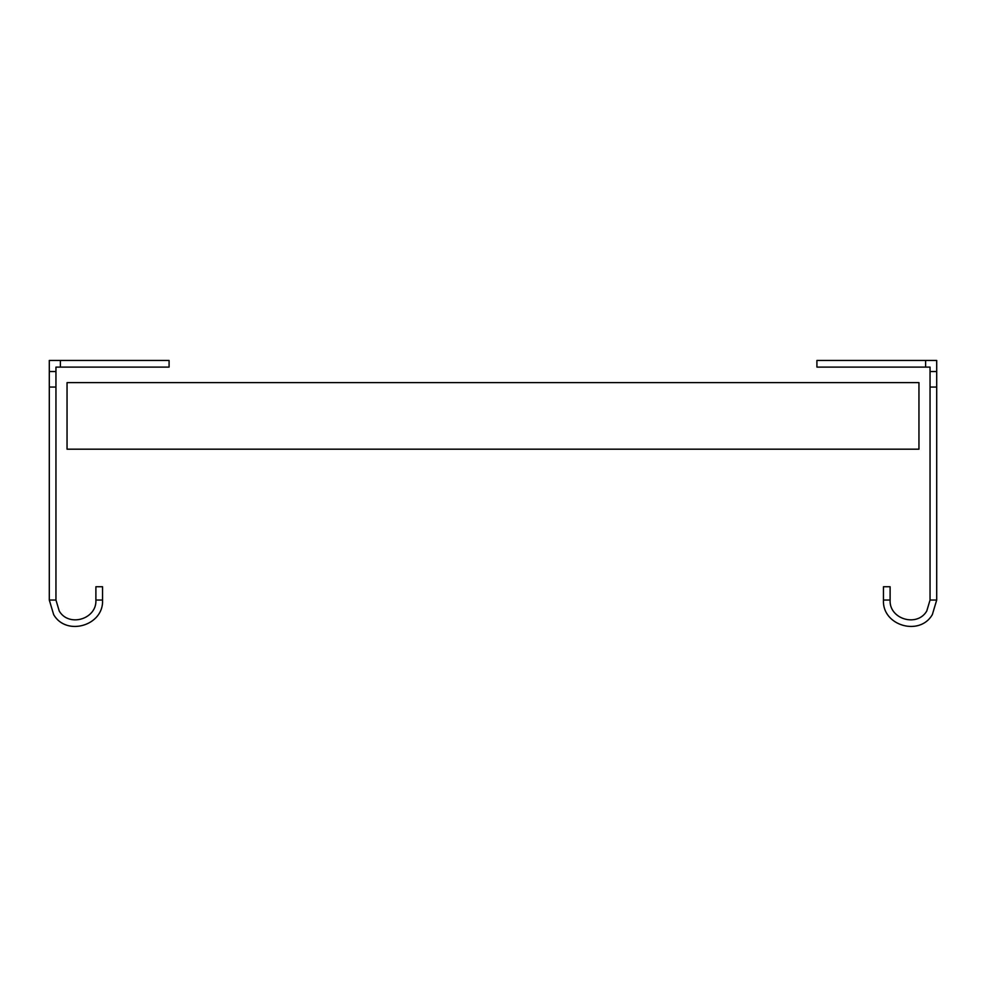 <?xml version="1.0" encoding="UTF-8"?>
<svg xmlns="http://www.w3.org/2000/svg" width="986" height="986" viewBox="0 0 986 986"><rect width="100%" height="100%" fill="white"/><g stroke="black" fill="none" stroke-linecap="round" stroke-linejoin="round"><path stroke-width="1.48" d="M49.3 387.067L49.3 600.043L55.955 600.043L55.955 387.067L49.3 387.067L49.3 360.445L60.392 360.445L60.392 367.1L55.955 367.1L55.955 387.067M60.392 367.1L169.087 367.1L169.087 360.445L60.392 360.445M49.3 371.537L55.955 371.537M49.3 600.043L53.675 614.66C66.419 636.734 104.011 625.494 102.544 600.043L95.888 600.043C96.985 619.134 68.798 627.564 59.234 611.012L55.955 600.043M102.544 600.043L102.544 586.744L95.888 586.744L95.888 600.043M936.7 387.067L930.044 387.067L930.044 600.043L926.766 611.012C917.202 627.564 889.015 619.134 890.111 600.043L883.456 600.043C881.989 625.494 919.581 636.734 932.325 614.66L936.7 600.043L930.044 600.043L936.7 600.043L936.7 360.445L816.913 360.445L816.913 367.1L925.607 367.1L925.607 360.445M925.607 367.1L930.044 367.1L930.044 371.537L936.7 371.537M936.7 600.043L935.246 600.043M930.044 387.067L930.044 371.537M883.456 600.043L883.456 586.744L890.111 586.744L890.111 600.043M67.048 435.874L67.048 449.185L918.952 449.185L918.952 382.63L67.048 382.63L67.048 435.874"/></g></svg>
